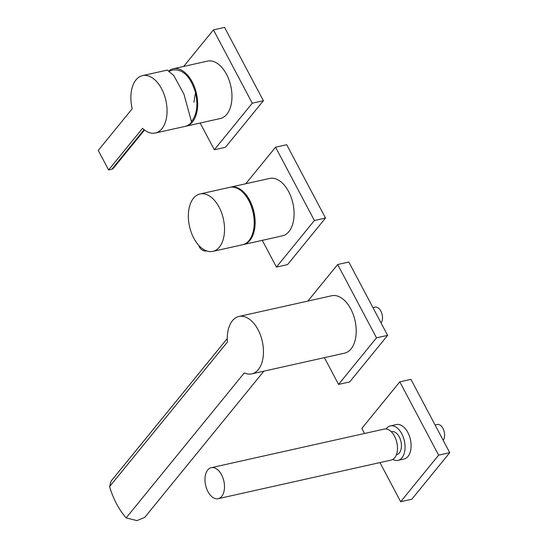 <?xml version="1.0" encoding="UTF-8"?>
<svg xmlns="http://www.w3.org/2000/svg" width="548" height="548" viewBox="0 0 548 548"><rect width="100%" height="100%" fill="white"/><g stroke="black" fill="none" stroke-linecap="round" stroke-linejoin="round"><path stroke-width="0.82" d="M443.181 440.277A8.823 5.199 -102.6 0 0 443.688 430.002A8.823 5.199 -102.6 0 0 437.263 424.474L435.071 424.967M381.065 322.957A8.823 5.199 -102.6 0 0 381.572 312.682A8.823 5.199 -102.6 0 0 375.147 307.154L372.955 307.647M126.156 517.894L244.298 372.907A29.414 17.337 -102.6 0 0 251.779 373.866A29.414 17.337 -102.6 0 0 258.314 369.605A29.414 17.337 -102.6 0 0 260.512 335.28A29.414 17.337 -102.6 0 0 238.962 316.456A29.414 17.337 -102.6 0 0 227.413 342.027L109.593 486.617A59.862 35.291 -102.6 0 0 126.156 517.894L136.945 520.6L144.734 517.387L263.883 371.167M251.779 373.866L344.521 353.165A29.414 17.337 -102.6 0 0 351.056 348.905A29.414 17.337 -102.6 0 0 353.261 314.579A29.414 17.337 -102.6 0 0 331.711 295.756L238.962 316.456M109.593 486.617L111.114 481.082L227.276 338.527M218.2 498.68L391.162 460.08A15.885 9.364 -102.6 0 0 394.69 457.779A15.885 9.364 -102.6 0 0 395.875 439.243A15.885 9.364 -102.6 0 0 384.244 429.077L211.281 467.684A15.885 9.364 77.4 0 1 222.913 477.849A15.885 9.364 77.4 0 1 221.728 496.378A15.885 9.364 77.4 0 1 218.2 498.68A15.885 9.364 77.4 0 1 205.603 485.22A15.885 9.364 77.4 0 1 211.281 467.684M396.403 454.689L396.759 454.614A11.761 6.932 -102.6 0 0 399.369 452.908A11.761 6.932 -102.6 0 0 400.252 439.174A11.761 6.932 -102.6 0 0 391.628 431.646L391.279 431.728M392.834 459.409A17.646 10.405 -102.6 0 0 398.04 460.354A17.646 10.405 -102.6 0 0 401.958 457.792A17.646 10.405 -102.6 0 0 403.28 437.201A17.646 10.405 -102.6 0 0 390.347 425.906A17.646 10.405 -102.6 0 0 386.045 428.974M398.04 460.354L404.075 459.005A17.646 10.405 -102.6 0 0 408 456.443A17.646 10.405 -102.6 0 0 409.322 435.852A17.646 10.405 -102.6 0 0 396.389 424.556L390.347 425.906M212.85 251.374L242.524 244.751A29.414 17.337 -102.6 0 0 249.059 240.49A29.414 17.337 -102.6 0 0 251.258 206.164A29.414 17.337 -102.6 0 0 229.715 187.341L200.034 193.965A29.414 17.337 77.4 0 1 221.584 212.788A29.414 17.337 77.4 0 1 219.378 247.114A29.414 17.337 77.4 0 1 212.85 251.374A29.414 17.337 77.4 0 1 189.519 226.447A29.414 17.337 77.4 0 1 200.034 193.965M198.862 245.483A5.884 4.309 39.2 0 0 206.678 250.936M244.394 194.019A28.236 16.646 77.4 0 1 252.977 232.468M243.456 244.545L282.405 235.852A29.414 17.337 -102.6 0 0 288.94 231.585A29.414 17.337 -102.6 0 0 291.139 197.266A29.414 17.337 -102.6 0 0 269.595 178.443L230.639 187.135A29.414 17.337 77.4 0 1 252.19 205.959A29.414 17.337 77.4 0 1 249.991 240.277A29.414 17.337 77.4 0 1 243.456 244.545A29.414 17.337 77.4 0 1 242.99 244.641M230.181 187.252A29.414 17.337 77.4 0 1 230.639 187.135M191.608 121.403C196.924 114.573 198.232 105.004 195.54 92.694C190.663 76.857 183.292 69.267 173.415 69.932L169.729 71.021M108.607 169.969L142.549 128.321A29.414 17.337 -102.6 0 0 155.365 133.02A29.414 17.337 -102.6 0 0 161.9 128.759A29.414 17.337 -102.6 0 0 164.105 94.434A29.414 17.337 -102.6 0 0 142.555 75.61A29.414 17.337 -102.6 0 0 132.191 108.764L98.256 150.419L108.607 169.969L111.854 169.243L144.097 129.677M155.365 133.02L185.046 126.396A29.414 17.337 -102.6 0 0 191.581 122.136L183.957 94.194L173.771 75.473L167.256 70.096L142.555 75.61M144.528 130.02L113.231 168.421A4.117 3.014 -140.8 0 1 111.854 169.243M185.978 126.191L220.289 118.532A29.414 17.337 -102.6 0 0 226.824 114.272A29.414 17.337 -102.6 0 0 229.023 79.946A29.414 17.337 -102.6 0 0 207.48 61.123L173.161 68.781A29.414 17.337 77.4 0 1 194.711 87.605A29.414 17.337 77.4 0 1 192.506 121.93A29.414 17.337 77.4 0 1 185.978 126.191A29.414 17.337 77.4 0 1 185.505 126.287M169.154 70.624A29.414 17.337 77.4 0 1 173.161 68.781M364.536 433.475L361.851 428.399L399.793 381.84L410.925 379.353L449.744 452.675L411.801 499.242L400.677 501.721L379.949 462.581M449.744 452.675L438.619 455.162L400.677 501.721M399.793 381.84L438.619 455.162M245.771 183.758L275.562 147.2L286.693 144.72L325.512 218.042L287.57 264.602L276.439 267.088L262.28 240.346M275.562 147.2L314.381 220.529L325.512 218.042M314.381 220.529L276.439 267.088M307.894 301.071L337.678 264.52L348.809 262.033L387.628 335.362L349.686 381.922L338.554 384.408L324.395 357.659M337.678 264.52L376.497 337.842L387.628 335.362M376.497 337.842L338.554 384.408M183.655 66.438L213.446 29.887L224.57 27.4L263.396 100.722L225.454 147.289L214.323 149.768L200.164 123.026M213.446 29.887L252.265 103.209L263.396 100.722M252.265 103.209L214.323 149.768M193.903 102.188L195.54 92.694"/></g></svg>
